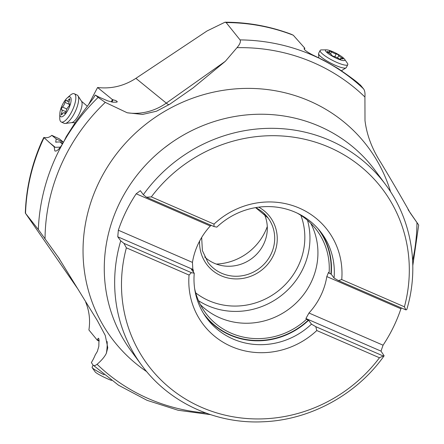 <?xml version="1.0" encoding="UTF-8"?>
<svg xmlns="http://www.w3.org/2000/svg" width="444" height="444" viewBox="0 0 444 444"><rect width="100%" height="100%" fill="white"/><g stroke="black" fill="none" stroke-linecap="round" stroke-linejoin="round"><path stroke-width="0.67" d="M143.318 194.711A151.759 143.745 -36.4 0 1 329.598 140.282A151.759 143.745 -36.4 0 1 329.703 140.326A151.759 143.745 -36.4 0 1 385.797 184.887C411.732 219.614 419.624 266.927 406.754 309.618L405.844 309.884L404.423 306.81L341.741 279.587A78.022 73.904 143.6 0 0 299.312 208.097A78.022 73.904 143.6 0 0 214.025 224.115L151.337 196.886L146.514 197.247L143.318 194.711L140.348 190.681L136.191 193.795A151.759 143.745 -36.4 0 0 118.348 230.22L117.76 236.791L120.729 240.82A151.759 143.745 -36.4 0 0 141.475 364.968C168.531 402.253 215.262 424.076 262.715 421.789C309.945 420.152 356.554 394.805 384.127 355.805L380.991 351.121L383.067 345.193A151.759 143.745 -36.4 0 0 400.915 308.769L401.487 307.992M385.797 184.887L375.419 170.807A151.759 143.745 143.6 0 0 319.219 126.201A151.759 143.745 143.6 0 0 140.271 171.162A151.759 143.745 143.6 0 0 131.097 350.888L141.475 364.968M151.337 196.886A146.592 138.855 -36.4 0 1 329.22 147.303A146.592 138.855 -36.4 0 1 404.423 306.81M405.844 309.884L338.384 280.58L341.741 279.587M338.384 280.58L334.06 278.038L331.207 274.164L329.087 273.193L328.505 272.405L326.812 276.584L400.915 308.769M329.087 273.193A69.292 65.634 143.6 0 0 317.027 230.58A69.292 65.634 143.6 0 0 297.336 213.181M194.683 288.844A69.292 65.634 143.6 0 0 205.472 312.804A69.292 65.634 143.6 0 0 231.135 333.166A69.292 65.634 143.6 0 0 306.499 319.303L305.916 318.514L308.963 313.009A69.292 65.634 143.6 0 0 326.812 276.584M310.761 223.326A69.292 65.634 -36.4 0 1 298.124 301.01A69.292 65.634 -36.4 0 1 219.791 317.782A69.292 65.634 -36.4 0 1 200.399 304.667M334.06 278.038A71.473 67.699 143.6 0 0 321.689 233.228A71.473 67.699 143.6 0 0 295.221 212.221A71.473 67.699 143.6 0 0 216.839 227.123L213.969 226.545L146.514 197.247M214.025 224.115L213.969 226.545M306.499 319.303L308.619 320.274L311.472 324.142A71.473 67.699 143.6 0 1 233.089 339.05A71.473 67.699 143.6 0 1 206.621 318.037A71.473 67.699 143.6 0 1 194.25 273.232L191.397 269.358L193.412 270.185A69.292 65.634 143.6 0 0 193.301 271.944M193.412 270.185L192.829 269.397L192.452 262.404A69.292 65.634 143.6 0 1 210.295 225.979L136.191 193.795M211.333 225.402L210.295 225.979M263.941 213.331A37.374 35.398 -36.4 0 1 263.531 244.439A37.374 35.398 -36.4 0 1 214.391 263.309A37.374 35.398 -36.4 0 1 204.706 256.987M267.282 226.534A54.562 51.682 -36.4 0 1 264.857 232.284A54.562 51.682 -36.4 0 1 216.333 264.086M85.714 302.214C89.322 311.061 90.387 320.313 88.905 329.97L97.303 340.209L99.184 341.059M99.145 340.509L97.464 339.749L98.168 338.306L98.596 338.306L98.962 339.233L98.829 346.376L97.353 351.426L95.277 354.861A54.562 52.991 -39.3 0 1 91.375 362.582L92.94 364.962C93.706 366.045 95.088 365.817 97.086 364.285C101.526 360.5 104.606 356.848 106.344 353.324L107.764 347.669L105.256 335.442L97.375 320.662L58.425 257.437L38.334 229.542L25.53 213.353L77.595 288.561M97.464 339.749L97.303 340.209M92.94 364.962L118.476 385.181L147.069 400.333L178.066 410.245L210.534 414.641M44.045 137.718A193.584 183.361 143.6 0 0 25.53 213.353L25.319 213.12C26.118 188.467 31.596 164.652 41.742 141.68L43.817 137.446L54.162 146.82L54.823 150.888C56.61 151.781 59.318 149.212 62.943 143.179L63.992 141.331A193.584 183.361 -36.4 0 1 98.141 97.397L105.278 102.386L127.195 112.765L142.568 114.435L156.488 111.216L169.763 104.223L193.04 87.951L225.352 61.289L236.985 47.675C239.96 44.184 240.981 41.592 240.049 39.899L226.14 22.572L225.025 22.2C247.963 22.261 269.991 26.268 291.103 34.21L293.29 35.226L304.856 48.241L304.084 48.557L304.529 49.628C305.761 50.905 308.241 52.564 311.977 54.595L323.931 60.434L338.173 68.581C361.888 84.81 358.497 84.127 360.312 84.921L363.553 88.867C364.785 90.498 365.24 93.212 364.918 97.014L365.001 120.651C366.811 135.154 372.15 149.228 381.024 162.881C393.151 183.083 402.88 199.767 410.217 212.931L418.681 225.041L412.803 265.556M54.823 150.888L55.1 151.071M63.498 142.224L59.296 138.805L51.787 135.331C49.467 137.451 46.809 138.156 43.817 137.446M225.025 22.2L207.037 30.969L135.892 78.344C124.02 86.019 111.255 89.078 97.586 87.501L88.511 104.701M98.141 97.397L95.338 95.066A54.562 51.232 -50.8 0 0 102.686 98.673L107.653 100.844L112.809 102.175L116.633 102.175L117.333 101.743L115.901 100.599L112.415 99.578L111.261 101.892M112.415 99.578L97.586 87.501M63.992 141.331L66.323 136.541L75.807 121.689C94.372 96.614 93.789 98.035 94.866 95.554L95.338 95.066M94.333 96.62L94.644 96.043M54.162 146.82L55.278 147.336L60.345 147.119M51.787 135.331L56.188 138.917L63.464 142.28M62.865 143.307L59.901 141.941L55.711 142.102L56.188 138.917M56.011 142.285L55.711 142.102M59.901 141.941L62.443 144.006M135.892 78.344L166.3 103.102A54.562 5.328 -125.3 0 0 169.07 104.701M304.856 48.241L304.29 49.334M418.159 224.281L408.064 209.646M384.127 355.805L383.255 355.994L315.795 326.69L311.472 324.142M305.916 318.514L380.991 351.121M379.465 357.759A146.592 138.855 -36.4 0 1 201.582 407.342A146.592 138.855 -36.4 0 1 126.379 247.835L189.061 275.064A78.022 73.904 143.6 0 0 231.491 346.548A78.022 73.904 143.6 0 0 316.783 330.536L379.465 357.759L383.255 355.994M316.783 330.536L315.795 326.69M194.25 273.232L191.381 272.655L123.926 243.356L126.379 247.835M123.926 243.356L120.729 240.82M117.76 236.791L192.829 269.397M118.348 230.22L192.452 262.404M191.381 272.655L189.061 275.064M308.963 313.009L383.067 345.193M320.141 50.427L318.648 53.319A15.551 3.136 27.3 0 0 318.576 53.702A15.551 3.136 27.3 0 0 335.065 65.179A15.551 3.136 27.3 0 0 346.009 67.877A15.551 3.136 27.3 0 0 346.276 67.593L347.774 64.702A15.551 3.136 -152.7 0 1 336.558 62.288A15.551 3.136 -152.7 0 1 320.141 50.427A15.551 3.136 -152.7 0 1 321.561 49.9L326.462 49.856A10.911 2.198 -152.7 0 1 333.333 51.92A10.911 2.198 -152.7 0 1 344.577 59.219A10.911 2.198 -152.7 0 1 336.985 58.547A10.911 2.198 -152.7 0 1 327.372 52.897A10.911 2.198 -152.7 0 1 326.462 49.856M344.577 59.219L347.375 63.237A15.551 3.136 -152.7 0 1 347.774 64.702M327.905 51.676A1.593 0.322 27.3 0 0 327.117 51.571A1.593 0.322 27.3 0 0 328.421 52.608A3.78 0.76 -152.7 0 1 331.524 55.034A1.593 0.322 27.3 0 0 333.211 56.238A1.593 0.322 27.3 0 0 334.116 56.532A3.78 0.76 -152.7 0 1 336.263 57.232A3.78 0.76 -152.7 0 1 338.778 58.597A1.593 0.322 27.3 0 0 339.838 59.169A1.593 0.322 27.3 0 0 340.986 59.418A1.593 0.322 27.3 0 0 340.853 59.163A3.78 0.76 -152.7 0 1 340.542 58.553A3.78 0.76 -152.7 0 1 342.413 58.791A1.593 0.322 27.3 0 0 343.206 58.897A1.593 0.322 27.3 0 0 341.902 57.859A3.78 0.76 -152.7 0 1 338.8 55.433A1.593 0.322 27.3 0 0 337.113 54.229A1.593 0.322 27.3 0 0 336.208 53.935A3.78 0.76 -152.7 0 1 334.06 53.236A3.78 0.76 -152.7 0 1 331.546 51.87A1.593 0.322 27.3 0 0 330.486 51.299A1.593 0.322 27.3 0 0 329.337 51.049A1.593 0.322 27.3 0 0 329.465 51.304A3.78 0.76 -152.7 0 1 329.775 51.915A3.78 0.76 -152.7 0 1 327.905 51.676L327.655 52.159M93.101 365.168L92.097 367.266A15.551 1.604 25.6 0 0 92.197 367.638A15.551 1.604 25.6 0 0 104.162 374.825M92.197 367.638L95.199 371.933A10.911 1.127 25.6 0 0 107.287 378.699A10.911 1.127 25.6 0 0 111.527 380.419M61.261 121.995L64.103 123.31A15.551 5.2 -65.2 0 0 65.207 123.46A15.551 5.2 -65.2 0 0 74.287 113.531A15.551 5.2 -65.2 0 0 77.983 95.832A15.551 5.2 -65.2 0 0 77.156 95.083L74.315 93.767A15.551 5.2 114.8 0 1 71.445 112.215A15.551 5.2 114.8 0 1 61.261 121.995A15.551 5.2 114.8 0 1 59.74 117.677L59.846 113.697A10.911 3.646 114.8 0 1 62.931 103.785A10.911 3.646 114.8 0 1 67.072 98.069A10.911 3.646 114.8 0 1 71.123 99.068A10.911 3.646 114.8 0 1 68.06 109.868A10.911 3.646 114.8 0 1 59.846 113.697M67.072 98.069L70.035 95.41A15.551 5.2 114.8 0 1 74.315 93.767M61.455 113.375A1.593 0.533 -65.2 0 0 61.344 114.879A1.593 0.533 -65.2 0 0 62.177 114.23A3.78 1.265 114.8 0 1 64.158 112.693A3.78 1.265 114.8 0 1 64.485 113.187A1.593 0.533 -65.2 0 0 64.624 113.398A1.593 0.533 -65.2 0 0 65.668 112.399A1.593 0.533 -65.2 0 0 66.073 111.289A3.78 1.265 114.8 0 1 67.044 108.658A3.78 1.265 114.8 0 1 68.526 106.638A1.593 0.533 -65.2 0 0 69.153 105.789A1.593 0.533 -65.2 0 0 69.447 103.896A1.593 0.533 -65.2 0 0 69.392 103.879A3.78 1.265 114.8 0 1 69.27 103.846A3.78 1.265 114.8 0 1 69.536 100.272A1.593 0.533 -65.2 0 0 69.653 98.768A1.593 0.533 -65.2 0 0 68.814 99.417A3.78 1.265 114.8 0 1 66.833 100.955A3.78 1.265 114.8 0 1 66.506 100.461A1.593 0.533 -65.2 0 0 66.367 100.25A1.593 0.533 -65.2 0 0 65.329 101.249A1.593 0.533 -65.2 0 0 64.918 102.359A3.78 1.265 114.8 0 1 63.947 104.989A3.78 1.265 114.8 0 1 62.465 107.01A1.593 0.533 -65.2 0 0 61.838 107.864A1.593 0.533 -65.2 0 0 61.544 109.751A1.593 0.533 -65.2 0 0 61.599 109.768A3.78 1.265 114.8 0 1 61.722 109.801A3.78 1.265 114.8 0 1 61.455 113.375L62.454 113.836M317.893 228.555A71.201 67.444 -36.4 0 1 330.897 273.981M320.229 231.318A71.473 67.699 -36.4 0 1 331.207 274.164M307.531 220.335A72.017 68.215 -36.4 0 1 284.138 293.24A72.017 68.215 -36.4 0 1 208.02 305.772A72.017 68.215 -36.4 0 1 207.942 305.738A72.017 68.215 -36.4 0 1 198.501 300.699M300.877 215.334A67.655 64.08 -36.4 0 1 282.689 287.118A67.655 64.08 -36.4 0 1 209.013 300.738A67.655 64.08 -36.4 0 1 195.687 292.862M199.617 241.07A39.555 37.468 -36.4 0 0 221.151 275.774A39.555 37.468 143.6 0 0 221.223 275.807A39.555 37.468 143.6 0 0 272.411 257.437A39.555 37.468 143.6 0 0 258.741 207.154M201.659 237.473L202.397 250.61L207.92 262.321A37.374 35.398 143.6 0 0 221.689 273.276A37.374 35.398 143.6 0 0 221.756 273.31A37.374 35.398 143.6 0 0 265.828 262.238A37.374 35.398 143.6 0 0 268.087 217.976A37.374 35.398 143.6 0 0 255.622 207.62M106.344 353.324A54.562 52.991 140.7 0 0 107.143 341.536M97.086 364.285A189.427 179.426 143.6 0 0 148.668 398.718A189.427 179.426 143.6 0 0 205.85 413.014M412.637 260.595A189.427 179.426 143.6 0 0 416.96 222.594M364.918 97.014A189.427 179.426 143.6 0 0 313.336 62.582A189.427 179.426 143.6 0 0 236.985 47.675M146.725 371.645A159.868 151.426 -36.4 0 1 105.972 169.375A159.868 151.426 -36.4 0 1 309.468 100.993A159.868 151.426 -36.4 0 1 390.62 191.875M105.278 102.386A189.427 179.426 143.6 0 0 45.038 238.706M59.629 259.174L57.42 256.016M38.334 229.542A193.584 183.361 -36.4 0 1 62.943 143.179M127.195 112.765A54.562 51.232 129.2 0 0 166.3 103.102L225.352 61.289M55.278 147.336L48.84 142.097M111.971 102.037L113.103 99.756M293.29 35.226A193.584 183.361 143.6 0 0 226.14 22.572M319.802 58.575A193.584 183.361 -36.4 0 1 363.553 88.867M240.049 39.899A193.584 183.361 -36.4 0 1 312.387 55.156A193.584 183.361 -36.4 0 1 317.948 57.687M308.308 320.091A71.201 67.444 -36.4 0 1 203.28 313.031M308.619 320.274A71.473 67.699 -36.4 0 1 230.236 335.176A71.473 67.699 -36.4 0 1 205.233 316.078M331.546 51.87L330.514 53.874M336.208 53.935L334.787 56.682M338.8 55.433L337.545 57.864M341.902 57.859L341.558 58.525M340.853 59.163L340.698 59.457M87.407 106.133L86.991 105.944A9.818 3.286 114.8 0 1 87.351 106.205M75.119 122.683L71.678 122.638A12.016 4.018 -65.2 0 0 78.693 114.968A12.016 4.018 -65.2 0 0 81.552 101.293L77.983 95.832M64.874 113.37L64.485 113.187M62.465 107.01L66.855 109.041M64.918 102.359L69.586 104.518M68.814 99.417L69.697 99.822M255.578 207.631L268.087 217.976M58.425 257.437L58.847 258.036M193.04 87.945L189.449 90.487M170.507 143.307L164.336 147.896M341.453 70.718L346.009 67.877M318.836 58.114L318.576 53.702M329.204 53.03L329.775 51.915M340.16 59.302L340.542 58.553M86.991 105.944L81.552 101.293M71.678 122.638L65.207 123.46M65.146 113.148L64.158 112.693M65.945 111.755L61.722 109.801M69.003 101.959L66.833 100.955"/></g></svg>
